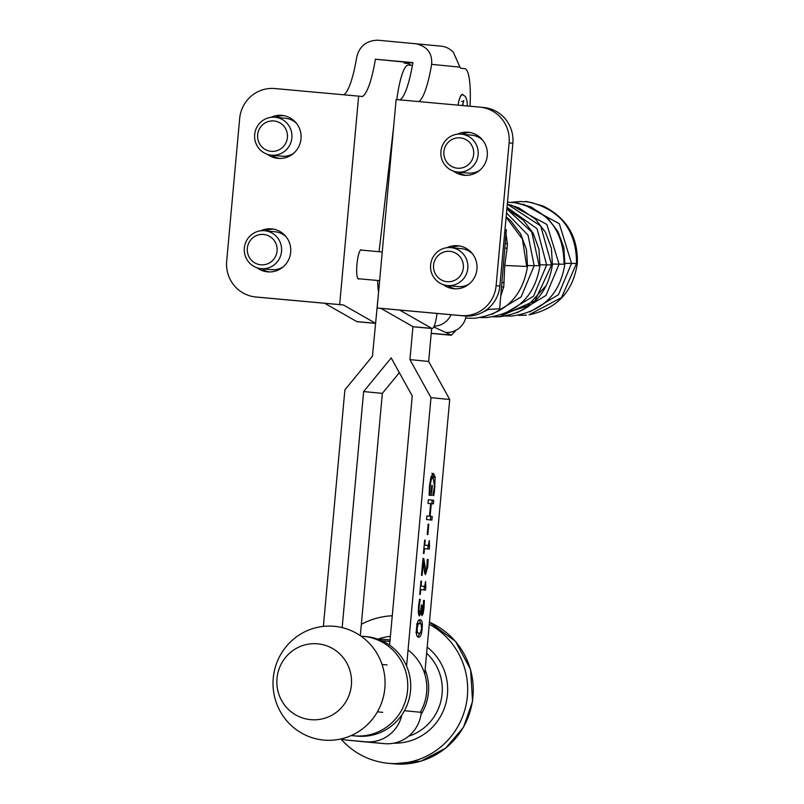 <?xml version="1.0" encoding="UTF-8"?>
<svg xmlns="http://www.w3.org/2000/svg" width="804" height="804" viewBox="0 0 804 804"><rect width="100%" height="100%" fill="white"/><g stroke="black" fill="none" stroke-linecap="round" stroke-linejoin="round"><path stroke-width="1.21" d="M456.25 330.102L451.356 335.248L445.476 332.374A19.195 18.773 -65 0 0 466.079 316.052M451.054 314.726A19.195 18.773 115 0 1 434.15 326.173M486.993 309.46L499.646 308.806L506.108 232.949L504.681 233.019M504.701 232.768L506.108 232.949M506.088 232.939L506.359 229.773L504.972 229.843M504.992 229.562L506.359 229.773M437.004 313.449A17.989 3.528 -84.8 0 1 432.14 328.504A17.989 3.528 -84.8 0 1 431.828 328.404L399.638 310.063L380.895 308.364L413.085 326.705A17.989 3.528 95.2 0 0 413.397 326.806L432.14 328.504M375.438 323.369L357.167 321.711A17.989 3.528 -84.8 0 1 356.855 321.61L375.448 323.298M259.652 297.369L255.903 296.998A32.984 32.351 95.7 0 1 255.622 296.967L259.36 297.339A32.984 32.351 -84.3 0 0 259.652 297.369L324.665 303.269L356.855 321.61M255.622 296.967A32.984 32.351 95.7 0 1 226.678 261.23L239.672 118.479A32.984 32.351 95.7 0 1 274.878 88.551L358.634 96.138L339.66 304.595L255.903 296.998M269.33 271.953A21.587 21.175 95.7 0 1 261.521 268.697M265.3 230.798A21.587 21.175 95.7 0 1 273.601 229.15M260.707 230.808A21.587 21.175 95.7 0 1 290.686 252.275A21.587 21.175 95.7 0 1 257.019 267.772M279.661 158.468A21.587 21.175 95.7 0 1 271.842 155.212M275.631 117.314A21.587 21.175 95.7 0 1 283.933 115.665M271.038 117.324A21.587 21.175 95.7 0 1 301.018 138.79A21.587 21.175 95.7 0 1 267.34 154.288M375.458 323.228L343.408 304.967L324.665 303.269M343.408 304.967L339.66 304.595M361.72 250.134A14.693 2.874 95.2 0 0 361.167 249.783A14.693 2.874 95.2 0 0 356.976 264.154A14.693 2.874 95.2 0 0 358.514 279.048A14.693 2.874 95.2 0 0 359.117 278.807M343.69 94.782A59.978 11.748 95.2 0 0 356.654 57.536C359.247 46.29 366.322 40.512 377.88 40.2L441.265 46.18A19.195 18.824 95.7 0 1 453.476 52.531L459.968 67.164A14.995 2.935 95.2 0 0 460.933 68.29L464.732 68.672A44.984 8.814 -84.8 0 1 470.018 106.239M460.913 315.58L377.146 307.992L396.121 99.535L479.877 107.133A32.984 32.351 95.7 0 1 480.169 107.153A32.984 32.351 95.7 0 1 509.103 142.901L496.118 285.651A32.984 32.351 95.7 0 1 460.913 315.58L464.652 315.952A32.984 32.351 -84.3 0 0 499.857 286.023L512.851 143.273A32.984 32.351 -84.3 0 0 483.907 107.535L480.169 107.153M455.597 288.837A21.587 21.175 95.7 0 1 447.778 285.581M451.567 247.682A21.587 21.175 95.7 0 1 459.868 246.034M443.275 284.666A21.587 21.175 -84.3 0 0 476.943 269.159A21.587 21.175 -84.3 0 0 446.964 247.692M465.918 175.352A21.587 21.175 95.7 0 1 458.109 172.096M461.888 134.198A21.587 21.175 95.7 0 1 470.189 132.549M453.607 171.182A21.587 21.175 -84.3 0 0 487.274 155.674A21.587 21.175 -84.3 0 0 457.295 134.208M399.92 99.877A59.978 11.748 -84.8 0 0 412.884 62.642L375.398 59.235L412.844 62.893M375.398 59.235A59.978 11.748 -84.8 0 1 362.373 96.51L358.634 96.138M410.603 65.265A44.984 8.814 95.2 0 0 408.502 63.566L404.703 63.194A14.995 2.935 -84.8 0 1 403.739 62.069M415.366 43.597C427.055 46.18 432.472 53.094 431.627 64.34L459.968 67.164M464.652 315.952L399.638 310.063M377.146 307.992L380.895 308.364M418.663 101.585A59.978 11.748 95.2 0 0 431.627 64.34M457.989 105.143A19.195 3.759 -84.8 0 1 462.39 94.349A19.195 3.759 -84.8 0 1 463.084 94.782M467.415 105.997L466.973 100.711L465.476 96.5L462.36 94.651A18.894 3.698 95.2 0 0 458.049 105.153M500.721 296.143L503.766 286.777L504.761 265.451L526.71 266.456L522.439 239.2L506.118 217.18M482.551 312.314L488.681 309.369M505.224 243.331A53.979 19.768 -177.8 0 0 507.394 243.974L506.007 234.034M504.852 247.672A53.979 19.236 -168.7 0 0 507.033 248.617L507.394 243.974M503.766 286.777A53.979 22.653 7.5 0 0 501.495 287.128M504.188 282.244A53.979 22.11 -1.7 0 0 501.857 282.887M504.761 265.451L507.033 248.617M492.39 314.203L521.103 296.937L534.188 265.672L528.037 235.13L506.51 212.949M527.153 265.652A53.979 1.568 4.8 0 1 534.188 265.672L539.162 265.712L531.806 232.155L506.872 208.97M504.842 313.459L533.554 296.184L546.64 264.918L537.082 228.758L507.022 207.311M493.043 316.816L499.314 316.796L534.911 300.817L551.614 264.968L540.76 226.024L507.304 204.166M545.594 286.184L527.655 305.761L502.791 314.243M517.294 312.716L546.006 295.44L559.092 264.174L546.861 224.457L510.892 204.97M552.057 264.164A53.979 1.568 4.8 0 1 559.092 264.174L564.066 264.225C563.674 229.472 546.73 208.869 513.233 202.427M529.746 311.972L558.458 294.696L571.543 263.431L559.313 223.713L523.344 204.226M529.062 314.796L561.534 297.56L576.518 263.481L577.322 263.31C573.141 291.48 557.182 308.625 529.434 314.736M564.509 263.421A53.979 1.568 4.8 0 1 571.543 263.431L576.518 263.481C576.568 231.06 561.222 210.678 530.489 202.337L525.685 201.683M419.447 612.216L418.693 615.04M421.989 611.934L421.396 614.367M420.271 599.302L419.145 606.497L419.065 610.658L419.768 612.246L420.693 610.688L421.396 605.04L421.989 605.1L422.271 611.955L422.984 610.578L423.597 600.387L424.361 600.457L424.04 607.623L423.216 613.341L422.01 615.683L421.216 610.517L420.532 614.155L419.376 615.964L418.392 613.432L418.502 606.658L419.517 599.231L420.271 599.302L419.517 599.231M419.467 599.493L420.251 599.573M418.281 610.588L419.065 610.658M421.396 605.04L421.989 605.1M423.597 600.397L424.361 600.457M421.728 613.211L423.216 613.341M419.045 614.015L420.532 614.155M430.632 503.616L428.009 503.364L428.341 499.736L433.688 500.259L433.356 503.887L431.266 503.686L430.12 516.248L432.22 516.459L431.889 520.087L426.542 519.565L426.864 515.937L429.487 516.188L430.632 503.616L431.266 503.686M432.2 500.118L431.869 503.736M428.341 499.736L433.688 500.259M426.864 515.947L429.487 516.188M430.12 516.248L432.22 516.459M430.733 516.319L430.401 519.937M430.281 491.716L429.959 495.294M429.768 491.656L431.145 491.797L431.728 485.465L432.351 485.526L431.446 495.435L429.115 495.214L429.477 486.088L431.034 476.732L433.436 473.375L435.145 477.154L434.411 491.706L433.748 495.555L432.894 495.465L434.441 486.179L433.115 477.164L431.266 479.506L430.1 486.018L429.768 491.656L431.145 491.797M431.627 477.023L433.115 477.164L430.864 477.315M431.949 473.244L433.708 477.506M430.381 479.425L431.266 479.506M431.728 485.465L432.351 485.526M433.708 491.646L434.411 491.706M427.658 545.393L428.04 546.127L429.527 546.268L429.266 549.102L424.442 548.629L424.009 553.474L423.457 553.423L424.673 540.097L425.215 540.157L424.763 545.112L428.351 545.464L429.286 540.549L429.527 546.268M424.763 545.112L428.351 545.464M424.673 540.097L425.215 540.157M423.899 548.579L424.442 548.629M428.04 546.127L427.778 548.951M427.215 534.519L428.15 524.188L428.803 524.248L427.859 534.58L427.215 534.519M428.15 524.188L428.803 524.248M423.929 586.377L424.311 587.111L425.798 587.252L425.537 590.086L420.723 589.613L420.281 594.457L419.738 594.407L420.944 581.081L421.487 581.141L421.045 586.096L424.623 586.448L425.567 581.533L425.798 587.252M421.045 586.096L424.623 586.448M420.944 581.081L421.487 581.141M420.17 589.563L420.723 589.613M424.311 587.111L424.05 589.935M425.708 570.81L424.844 573.734M424.381 570.689L425.869 570.83L426.663 569.544L427.326 559.443L428.09 559.524L427.778 566.549L425.567 574.548L424.623 573.031L423.306 561.936L422.09 575.342L421.467 575.282L423.004 558.448L423.758 558.519L425.869 570.83L424.21 570.629M422.693 561.875L423.306 561.936M423.004 558.448L423.758 558.519M427.326 559.443L428.09 559.524M419.919 633.301L417.819 636.939M422.12 628.728C421.587 634.627 420.391 637.451 418.542 637.18L418.542 637.18C416.653 637.049 415.98 634.054 416.552 628.185C417.075 622.266 418.271 619.442 420.12 619.713C422.03 619.834 422.693 622.839 422.12 628.728L421.527 628.678L421.326 624.547L419.788 623.432L416.603 624.075M419.366 619.814L420.783 623.773M419.788 623.432L418.09 624.205L417.145 628.246L417.336 632.326L418.884 633.462L420.603 632.627L421.527 628.668M415.849 632.195L418.894 633.462M401.869 714.887A34.482 33.818 95.6 0 1 365.74 741.811L346.996 740.112A34.482 33.818 95.6 0 1 346.765 740.092A34.482 33.818 95.6 0 1 340.886 738.976M346.765 740.092L365.478 741.921A34.482 33.818 95.6 0 0 365.709 741.941L384.453 743.64A34.482 33.818 -84.4 0 0 421.256 712.344L404.442 710.706M360.313 635.683L382.342 393.377L399.347 372.644M389.588 645.18L412.241 395.96L391.196 357.921L363.629 391.558L382.342 393.377M363.629 391.558L342.162 627.612M323.379 626.386L344.886 389.86L372.453 356.222L378.684 291.148M424.743 673.973L449.707 399.487L430.984 397.658L406.583 666.094M431.658 328.464L428.653 361.448L449.707 399.487M430.984 397.658L409.939 359.619L412.944 326.625M378.372 291.118A44.984 8.814 -84.8 0 1 377.639 280.485M409.939 359.619L428.653 361.448M393.669 126.529L379.076 251.702M412.402 65.425L408.352 65.064A43.486 8.522 95.2 0 0 396.814 99.595M244.346 248.014A19.045 18.673 -84.3 0 0 261.049 268.647A19.045 18.673 -84.3 0 0 281.521 251.551A19.045 18.673 -84.3 0 0 264.838 230.748A19.045 18.673 -84.3 0 0 244.346 248.014M247.32 248.275A15.236 14.934 95.7 0 1 270.837 237.16A15.236 14.934 95.7 0 1 268.446 263.441A15.236 14.934 95.7 0 1 247.32 248.275M261.049 268.647L271.45 269.682A19.045 18.673 -84.3 0 0 283.149 266.898M286.144 236.828A19.045 18.673 -84.3 0 0 275.229 231.793L264.838 230.748M254.677 134.529A19.045 18.673 -84.3 0 0 271.38 155.162A19.045 18.673 -84.3 0 0 291.852 138.067A19.045 18.673 -84.3 0 0 275.159 117.263A19.045 18.673 -84.3 0 0 254.677 134.529M257.652 134.791A15.236 14.934 95.7 0 1 281.169 123.675A15.236 14.934 95.7 0 1 278.777 149.956A15.236 14.934 95.7 0 1 257.652 134.791M271.38 155.162L281.782 156.197A19.045 18.673 -84.3 0 0 293.47 153.423M296.475 123.344A19.045 18.673 -84.3 0 0 285.561 118.309L275.159 117.263M430.612 264.898A19.045 18.673 -84.3 0 0 447.315 285.531A19.045 18.673 -84.3 0 0 467.787 268.435A19.045 18.673 -84.3 0 0 451.094 247.632A19.045 18.673 -84.3 0 0 430.612 264.898M433.587 265.159A15.236 14.934 95.7 0 1 457.094 254.044A15.236 14.934 95.7 0 1 454.702 280.325A15.236 14.934 95.7 0 1 433.587 265.159M447.315 285.531L457.707 286.566A19.045 18.673 -84.3 0 0 469.405 283.792M472.41 253.712A19.045 18.673 -84.3 0 0 461.496 248.677L451.094 247.632M440.934 151.413A19.045 18.673 -84.3 0 0 457.637 172.046A19.045 18.673 -84.3 0 0 478.109 154.951A19.045 18.673 -84.3 0 0 461.426 134.157A19.045 18.673 -84.3 0 0 440.934 151.413M443.908 151.675A15.236 14.934 95.7 0 1 467.425 140.559A15.236 14.934 95.7 0 1 465.034 166.84A15.236 14.934 95.7 0 1 443.908 151.675M457.637 172.046L468.039 173.091A19.045 18.673 -84.3 0 0 479.737 170.307M482.732 140.228A19.045 18.673 -84.3 0 0 471.817 135.193L461.426 134.157M351.338 735.509A49.969 48.994 -84.4 0 0 353.901 735.821A49.969 48.994 -84.4 0 0 407.517 690.857A49.969 48.994 -84.4 0 0 363.609 636.366A49.969 48.994 -84.4 0 0 361.036 636.185M353.901 735.821L356.865 736.112A49.969 48.994 -84.4 0 0 410.492 691.149A49.969 48.994 -84.4 0 0 366.584 636.657L363.609 636.366M381.89 640.778A47.456 46.531 95.6 0 1 389.9 641.733M408.04 650.004A47.456 46.531 95.6 0 1 420.311 712.254M420.984 714.565A48.974 48.029 -84.4 0 0 425.135 669.722M390.041 640.175A48.974 48.029 -84.4 0 0 385.347 639.481A48.974 48.029 -84.4 0 0 378.342 639.321M426.633 653.26A48.974 48.029 95.6 0 1 441.145 699.993A48.974 48.029 95.6 0 1 408.573 736.243M393.759 743.167A53.546 52.511 -84.4 0 0 444.632 707.379A53.546 52.511 -84.4 0 0 427.185 647.109M390.392 636.346A53.546 52.511 -84.4 0 0 377.87 639.16M340.936 738.987A73.958 72.531 -84.4 0 0 387.96 763.257A73.958 72.531 -84.4 0 0 464.561 710.836A73.958 72.531 -84.4 0 0 429.266 624.256M392.262 615.774A73.958 72.531 -84.4 0 0 361.348 624.346M348.745 736.585A57.124 56.019 -84.4 0 0 364.614 638.929A57.124 56.019 -84.4 0 0 273.772 674.064A57.124 56.019 -84.4 0 0 348.745 736.585M327.318 717.339A38.079 37.346 -84.4 0 0 337.901 652.235A38.079 37.346 -84.4 0 0 277.34 675.661A38.079 37.346 -84.4 0 0 327.318 717.339M524.349 315.279L518.238 315.279M445.476 332.374L433.778 326.967M431.215 333.278L450.642 335.037M431.828 328.404L413.085 326.705M509.103 142.901L512.851 143.273M499.857 286.023L496.118 285.651M462.813 103.414A12 2.352 -84.8 0 1 463.124 105.615M526.71 266.456L527.514 266.295C522.6 296.776 504.902 314.103 474.41 318.283L465.637 318.123M539.162 265.712L539.966 265.551C535.052 296.033 517.354 313.359 486.862 317.54L480.591 317.57M507.314 204.115L518.731 207.764L535.605 219.281L545.554 232.406L551.403 248.295L552.418 264.807L546.64 264.918A53.979 1.568 4.8 0 0 539.062 265.079M564.066 264.225L564.87 264.064C559.956 294.535 542.258 311.872 511.766 316.042L505.495 316.072M418.522 606.437L419.145 606.497M421.286 606.256L421.879 606.316M423.417 607.563L424.04 607.623M429.487 485.968L430.1 486.018M433.657 477.023L435.145 477.154M434.401 486.601L435.024 486.661M427.155 566.488L427.778 566.549M423.607 565.162L424.452 565.242M416.371 632.235L417.336 632.326M416.552 628.195L417.145 628.246M417.105 624.115L418.09 624.205M418.301 623.301L419.738 623.432M365.74 741.811L384.453 743.64M365.709 741.941L346.996 740.112M429.457 622.185A73.958 72.531 95.6 0 1 470.933 708.455A73.958 72.531 95.6 0 1 393.528 763.8L421.095 761.107L445.697 748.132L463.486 727.298L472.561 701.319L470.571 669.451L455.546 641.441L429.457 622.165M431.205 333.419L451.356 335.248M382.252 251.994L360.564 250.024M379.639 280.666L357.961 278.697M462.27 105.535L463.838 100.791L461.737 101.515M506.158 216.738L510.701 220.768L520.65 233.894L526.499 249.783L527.514 266.295M506.882 208.779L523.153 220.025L533.102 233.15L538.951 249.039L539.966 265.551M552.418 264.807C547.504 295.289 529.806 312.615 499.314 316.796M507.485 202.216L516.932 202.859L531.183 207.02L548.057 218.537L558.006 231.663L563.855 247.552L564.87 264.064M523.354 315.339L526.459 315.108M511.264 202.276L521.113 201.462C530.841 203.01 516.218 198.357 542.851 205.935C566.639 217.643 578.126 236.768 577.322 263.31M520.369 315.389L519.484 315.379M385.347 639.481L390.061 639.944M387.96 763.257L393.528 763.8M387.076 664.938L382.041 664.456M382.764 712.354L377.418 711.831"/></g></svg>
